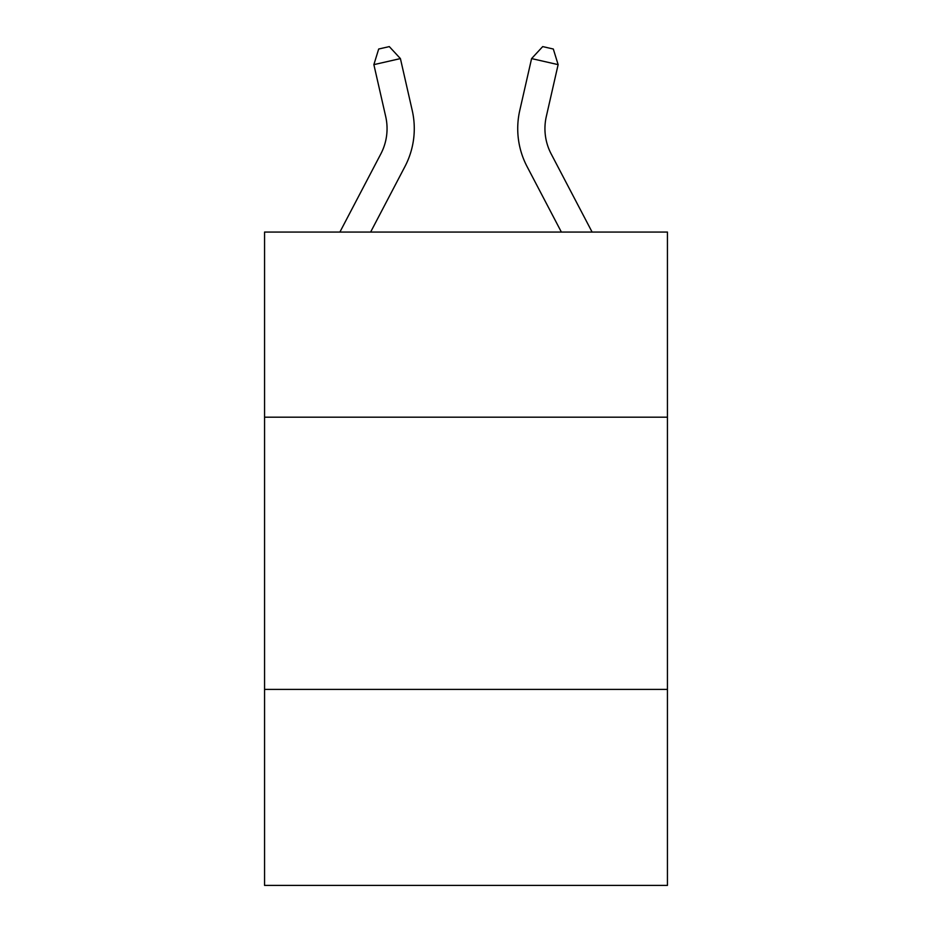 <?xml version="1.0" encoding="UTF-8"?>
<svg xmlns="http://www.w3.org/2000/svg" width="932" height="932" viewBox="0 0 932 932"><rect width="100%" height="100%" fill="white"/><g stroke="black" fill="none" stroke-linecap="round" stroke-linejoin="round"><path stroke-width="1.4" d="M667.44 417.187L667.44 232.068L264.56 232.068L264.56 417.187L667.44 417.187L667.44 885.4L264.56 885.4L264.56 417.187M667.44 689.4L264.56 689.4M412.235 110.489L400.411 58.588L412.235 110.489A81.666 81.666 0 0 1 404.954 166.525L370.621 232.068M592.111 232.068L551.162 153.897A54.44 54.44 0 0 1 546.303 116.535L558.128 64.634L531.59 58.588L519.765 110.489A81.666 81.666 0 0 0 527.046 166.525L561.379 232.068M558.128 64.634L553.317 49.023L542.704 46.6L531.59 58.588L519.765 110.489M551.162 153.897A54.44 54.44 0 0 1 546.303 116.535A54.44 54.44 0 0 0 551.162 153.897A54.44 54.44 0 0 1 546.303 116.535A54.44 54.44 0 0 0 551.162 153.897A54.44 54.44 0 0 1 546.303 116.535A54.44 54.44 0 0 0 551.162 153.897A54.44 54.44 0 0 1 546.303 116.535A54.44 54.44 0 0 0 551.162 153.897A54.44 54.44 0 0 1 546.303 116.535A54.44 54.44 0 0 0 551.162 153.897A54.44 54.44 0 0 1 546.303 116.535A54.44 54.44 0 0 0 551.162 153.897A54.44 54.44 0 0 1 546.303 116.535A54.44 54.44 0 0 0 551.162 153.897A54.44 54.44 0 0 1 546.303 116.535A54.44 54.44 0 0 0 551.162 153.897A54.44 54.44 0 0 1 546.303 116.535A54.44 54.44 0 0 0 551.162 153.897M339.889 232.068L380.839 153.897A54.44 54.44 0 0 0 385.697 116.535L373.872 64.634L378.683 49.023L389.296 46.6L400.411 58.588L373.872 64.634M380.839 153.897A54.44 54.44 0 0 0 385.697 116.535A54.44 54.44 0 0 1 380.839 153.897A54.44 54.44 0 0 0 385.697 116.535A54.44 54.44 0 0 1 380.839 153.897"/></g></svg>
